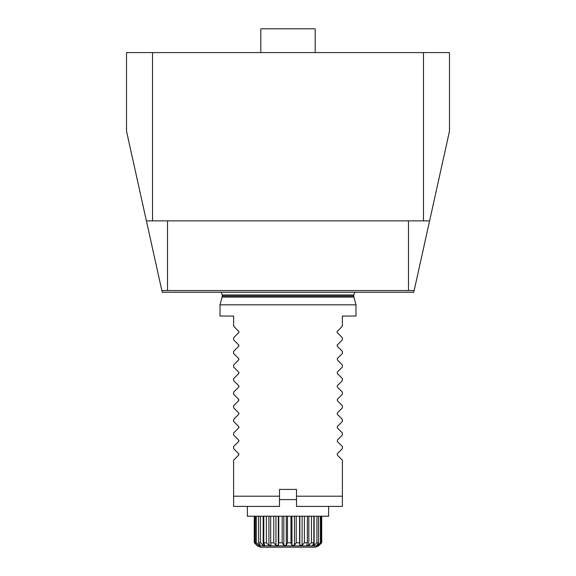 <?xml version="1.0" encoding="UTF-8"?>
<svg xmlns="http://www.w3.org/2000/svg" width="576" height="576" viewBox="0 0 576 576"><rect width="100%" height="100%" fill="white"/><g stroke="black" fill="none" stroke-linecap="round" stroke-linejoin="round"><path stroke-width="0.86" d="M146.398 220.86L126.533 131.249L126.533 52.596L449.467 52.596L449.467 131.249L429.602 220.86L146.398 220.86L162.223 292.248L413.777 292.248L414.151 290.549L408.485 290.549L408.485 220.86M233.611 496.21L279.504 496.21L279.504 506.405L233.611 506.405L233.611 460.174L238.666 455.119L238.666 453.679L238.968 454.399M238.666 453.679L233.611 448.618L233.611 446.58L238.666 441.518L238.666 440.078L238.968 440.798M238.666 440.078L233.611 435.024L233.611 432.979L238.666 427.925L238.666 426.485L238.968 427.205M238.666 426.485L233.611 421.423L233.611 419.386L238.666 414.324L238.666 412.884L238.968 413.604M238.666 412.884L233.611 407.83L233.611 405.785L238.666 400.73L238.666 399.29L238.968 400.01M238.666 399.29L233.611 394.229L233.611 392.191L238.666 387.13L238.666 385.69L238.968 386.41M238.666 385.69L233.611 380.635L233.611 378.59L238.666 373.536L238.666 372.096L238.968 372.816M238.666 372.096L233.611 367.034L233.611 364.997L238.666 359.935L238.666 358.495L238.968 359.215M238.666 358.495L233.611 353.441L233.611 351.396L238.666 346.342L238.666 344.894L238.968 345.622M238.968 332.021L238.666 332.741L238.666 331.301L233.611 326.239L233.611 316.044L220.01 316.044L220.01 304.826L355.99 304.826L355.99 316.044L342.389 316.044L342.389 326.239L337.334 331.301L337.334 332.741L342.389 337.802L342.389 339.84L337.118 345.204M238.666 344.894L233.611 339.84L233.611 337.802L238.666 332.741M296.496 496.21L342.389 496.21L342.389 506.405L296.496 506.405L296.496 489.413L279.504 489.413L279.504 496.21M342.389 496.21L342.389 460.174L337.334 455.119L337.334 453.679L342.389 448.618L342.389 446.58L337.334 441.518L337.334 440.078L342.389 435.024L342.389 432.979L337.334 427.925L337.334 426.485L342.389 421.423L342.389 419.386L337.334 414.324L337.334 412.884L342.389 407.83L342.389 405.785L337.334 400.73L337.334 399.29L342.389 394.229L342.389 392.191L337.334 387.13L337.334 385.69L342.389 380.635L342.389 378.59L337.334 373.536L337.334 372.096L342.389 367.034L342.389 364.997L337.334 359.935L337.334 358.495L342.389 353.441L342.389 351.396L337.334 346.342L337.334 344.894M337.032 332.021L337.334 332.741M408.485 290.549L167.515 290.549L167.515 220.86M414.151 290.549L429.602 220.86M167.515 290.549L161.849 290.549M423.475 52.596L423.475 220.86M152.525 52.596L152.525 220.86M260.806 52.596L260.806 28.8L315.194 28.8L315.194 52.596M296.496 499.608L279.504 499.608M247.378 506.405L247.378 516.226L328.622 516.226L328.622 506.405M263.016 547.2L260.525 547.2L257.4 545.904L318.6 545.904L315.475 547.2L263.016 547.2M257.4 545.904L254.275 542.779L257.054 545.306L255.298 542.779L256.32 542.779L259.135 545.306L260.172 545.306L258.538 542.779L260.395 542.779L263.174 545.306L264.773 545.306L263.786 542.779L266.35 542.779L268.913 545.306L270.95 545.306L270.684 542.779L273.773 542.779L275.954 545.306L278.294 545.306L278.762 542.779L282.175 542.779L283.81 545.306L286.301 545.306L287.474 542.779L290.966 542.779L291.953 545.306L294.422 545.306L296.215 542.779L299.563 542.779L299.83 545.306L302.105 545.306L304.402 542.779L307.368 542.779L306.9 545.306L308.822 545.306L311.472 542.779L313.848 542.779L312.674 545.306L314.129 545.306L316.937 542.779L318.571 542.779L316.778 545.306L317.65 545.306L320.429 542.779L321.214 542.779L319.147 545.306L321.725 542.779L321.718 516.226L321.725 542.779L318.6 545.904M259.135 543.708L259.135 545.306L260.172 545.306M299.563 542.779L299.563 516.226M296.215 516.226L296.215 542.779M307.368 542.779L307.368 516.226M304.402 516.226L304.402 542.779M313.848 542.779L313.848 516.226M311.472 516.226L311.472 542.779M318.571 542.779L318.571 516.226M316.937 516.226L316.937 542.779M321.214 542.779L321.214 516.226M320.429 516.226L320.429 542.779M254.412 542.779L254.412 516.226M256.32 542.779L256.32 516.226M255.298 516.226L255.298 542.779M260.395 542.779L260.395 516.226M258.538 516.226L258.538 542.779M266.35 542.779L266.35 516.226M263.786 516.226L263.786 542.779M273.773 542.779L273.773 516.226M270.684 516.226L270.684 542.779M282.175 542.779L282.175 516.226M278.762 516.226L278.762 542.779M290.966 542.779L290.966 516.226M287.474 516.226L287.474 542.779M286.301 516.226L286.301 545.306M283.81 516.226L283.81 545.306M278.294 516.226L278.294 545.306M275.954 516.226L275.954 545.306M268.913 516.226L268.913 545.306M263.174 516.226L263.174 545.306M257.054 544.824L257.054 545.306M317.65 544.09L317.65 545.306M314.129 516.226L314.129 545.306M308.822 516.226L308.822 545.306M302.105 516.226L302.105 545.306M299.83 516.226L299.83 545.306M294.422 516.226L294.422 545.306M291.953 516.226L291.953 545.306M353.916 297.101L353.779 296.042L222.221 296.042L222.084 297.101L353.916 297.101L355.99 304.826M222.221 296.042L222.221 294.97L353.779 294.97L354.816 292.248M222.084 297.101L220.01 304.826M353.779 296.042L353.779 294.97M222.221 294.97L221.184 292.248M254.275 516.226L254.275 542.779"/></g></svg>
